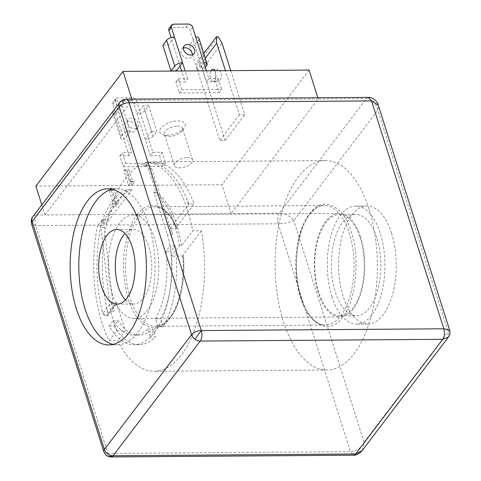 <?xml version="1.0" encoding="UTF-8"?>
<svg xmlns="http://www.w3.org/2000/svg" width="481" height="481" viewBox="0 0 481 481"><rect width="100%" height="100%" fill="white"/><g stroke="black" fill="none" stroke-linecap="round" stroke-linejoin="round"><path stroke-width="0.36" stroke-dasharray="2.4 1.8" d="M31.505 223.761A7.612 3.553 162.4 0 0 35.654 225.559A7.612 3.722 89.6 0 1 36.73 215.043A7.612 5.616 37.2 0 0 32.702 216.853M119.859 102.17A7.612 5.616 -142.8 0 1 123.882 100.361A7.612 3.722 89.6 0 1 125.866 99.164M331.986 296.807A59.013 28.824 89.6 0 1 330.651 236.79A59.013 28.824 89.6 0 1 355.681 206.054A59.013 28.824 89.6 0 1 380.237 233.321A59.013 28.824 89.6 0 1 381.565 293.338A59.013 28.824 89.6 0 1 356.541 324.08A59.013 28.824 89.6 0 1 331.986 296.807M391.528 233.243A59.013 28.824 -90.4 0 0 366.973 205.97A59.013 28.824 -90.4 0 0 341.949 236.712A59.013 28.824 -90.4 0 0 343.284 296.729A59.013 28.824 -90.4 0 0 367.839 323.996A59.013 28.824 -90.4 0 0 392.863 293.26A59.013 28.824 -90.4 0 0 391.528 233.243M368.38 97.402L366.402 98.593L279.245 213.275C285.81 213.798 290.668 216.306 293.825 220.785L377.868 110.197L378.222 105.044M131.818 99.122L132.191 100.301L45.034 214.983L231.078 213.624L318.23 98.942L366.402 98.593C372.324 99.038 376.148 102.904 377.868 110.197L448.112 331.649L448.388 337.121M113.161 344.384A78.048 38.119 -90.4 0 0 117.484 344.859A78.048 38.119 -90.4 0 0 150.583 304.202A78.048 38.119 -90.4 0 0 148.821 224.825A78.048 38.119 -90.4 0 0 116.348 188.762A78.048 38.119 -90.4 0 0 112.031 189.298M167.021 135.245A13.324 6.217 162.4 0 0 184.253 127.784A13.324 6.217 162.4 0 0 177.916 120.911A13.324 6.217 162.4 0 0 162.271 126.629A13.324 6.217 162.4 0 0 162.674 134.626A13.324 6.217 162.4 0 0 167.021 135.245M177.381 126.166A9.518 4.443 -17.6 0 1 182.558 128.409A9.518 4.443 -17.6 0 1 181.902 131.079A9.518 4.443 -17.6 0 1 169.595 136.406A9.518 4.443 -17.6 0 1 166.492 135.967A9.518 4.443 -17.6 0 1 164.418 134.163A9.518 4.443 -17.6 0 1 168.013 128.92A9.518 4.443 -17.6 0 1 177.381 126.166M376.809 237.83A50.637 24.735 -90.4 0 0 355.742 214.43A50.637 24.735 -90.4 0 0 334.265 240.807A50.637 24.735 -90.4 0 0 335.413 292.304A50.637 24.735 -90.4 0 0 356.481 315.704A50.637 24.735 -90.4 0 0 377.958 289.328A50.637 24.735 -90.4 0 0 376.809 237.83M318.801 292.424A50.637 24.735 89.6 0 1 317.658 240.927A50.637 24.735 89.6 0 1 339.129 214.55A50.637 24.735 89.6 0 1 360.197 237.951A50.637 24.735 89.6 0 1 361.345 289.448A50.637 24.735 89.6 0 1 339.869 315.825A50.637 24.735 89.6 0 1 318.801 292.424M187.356 157.618A9.518 4.443 -17.6 0 1 192.538 159.86A9.518 4.443 -17.6 0 1 188.943 165.109A9.518 4.443 -17.6 0 1 179.575 167.857A9.518 4.443 -17.6 0 1 174.393 165.62A9.518 4.443 -17.6 0 1 177.988 160.371A9.518 4.443 -17.6 0 1 187.356 157.618M220.821 72.03A6.091 2.976 -90.4 0 0 218.284 69.216A6.091 2.976 -90.4 0 0 215.704 72.391A6.091 2.976 -90.4 0 0 215.843 78.583A6.091 2.976 -90.4 0 0 218.374 81.397A6.091 2.976 -90.4 0 0 220.959 78.229A6.091 2.976 -90.4 0 0 220.821 72.03M214.941 70.743A6.091 2.976 89.6 0 1 215.506 72.072A6.091 2.976 89.6 0 1 215.644 78.265A6.091 2.976 89.6 0 1 213.059 81.439A6.091 2.976 89.6 0 1 210.528 78.625A6.091 2.976 89.6 0 1 211.027 70.773M132.269 132.077A6.283 4.63 37.2 0 0 135.588 130.579A6.283 4.63 37.2 0 0 135.047 124.771A6.283 4.63 37.2 0 0 128.908 121.483A6.283 4.63 37.2 0 0 125.583 122.98A6.283 4.63 37.2 0 0 126.124 128.788A6.283 4.63 37.2 0 0 132.269 132.077M134.758 128.8A6.283 4.63 37.2 0 0 138.077 127.303A6.283 4.63 37.2 0 0 137.542 121.495A6.283 4.63 37.2 0 0 131.397 118.206A6.283 4.63 37.2 0 0 128.072 119.703A6.283 4.63 37.2 0 0 128.613 125.511A6.283 4.63 37.2 0 0 134.758 128.8M183.375 48.01A6.283 4.63 37.2 0 0 181.614 49.254A6.283 4.63 37.2 0 0 182.149 55.062A6.283 4.63 37.2 0 0 188.293 58.351A6.283 4.63 37.2 0 0 191.612 56.854A6.283 4.63 37.2 0 0 192.34 54.822M125.463 299.958A37.314 18.224 -90.4 0 0 133.796 303.998A37.314 18.224 -90.4 0 0 149.621 284.566A37.314 18.224 -90.4 0 0 148.779 246.621A37.314 18.224 -90.4 0 0 133.255 229.377A37.314 18.224 -90.4 0 0 124.982 233.538M360.666 237.337A51.78 25.289 -90.4 0 0 339.123 213.408A51.78 25.289 -90.4 0 0 317.165 240.38A51.78 25.289 -90.4 0 0 318.332 293.037A51.78 25.289 -90.4 0 0 339.875 316.967A51.78 25.289 -90.4 0 0 361.838 289.995A51.78 25.289 -90.4 0 0 360.666 237.337M112.362 294.54A51.78 25.289 89.6 0 1 111.189 241.883A51.78 25.289 89.6 0 1 133.147 214.911A51.78 25.289 89.6 0 1 154.69 238.835A51.78 25.289 89.6 0 1 155.862 291.498A51.78 25.289 89.6 0 1 133.904 318.464A51.78 25.289 89.6 0 1 112.362 294.54M174.399 37.019L168.176 45.208L162.861 45.25M168.176 45.208L176.323 70.887M206.632 65.777L198.485 40.103L194.751 45.016L202.898 70.695L197.583 70.731L192.328 54.173M191.594 51.858L189.436 45.058L195.665 36.863M194.751 45.016L189.436 45.058M205.363 67.448L202.898 70.695M198.485 40.103A6.091 2.844 162.4 0 0 198.978 38.3M203.806 62.542L197.583 70.731M122.108 105.826L130.255 131.505L124.94 131.541L116.793 105.868L113.059 110.78A6.091 2.844 162.4 0 0 112.566 112.584A6.091 2.844 162.4 0 0 115.885 114.021L122.108 105.826L116.793 105.868M148.683 105.634L156.83 131.313L151.515 131.349L143.368 105.676L137.145 113.865A6.091 2.844 162.4 0 0 144.949 110.552L148.683 105.634L143.368 105.676M130.255 131.505L124.026 139.694A6.091 2.844 -17.6 0 1 120.713 138.263A6.091 2.844 -17.6 0 1 121.2 136.46L124.94 131.541M144.949 110.552L153.096 136.225L156.83 131.313M153.096 136.225A6.091 2.844 -17.6 0 1 145.292 139.538L151.515 131.349M203.782 53.433L196.843 62.56L198.599 62.548L218.212 36.742M180.056 65.969L171.05 37.584M169.144 28.337A3.806 2.808 -142.8 0 1 171.158 27.435L185.774 27.327A3.806 2.808 -142.8 0 1 190.115 30.513L206.409 81.866L215.71 81.794L219.174 92.707L221.663 89.43L181.794 89.725L179.305 93.001L175.842 82.089L185.143 82.017L181.644 70.99M181.794 89.725L178.331 78.812L175.842 82.089M178.331 78.812L187.638 78.74L185.143 82.017M187.638 78.74L185.167 70.96M206.427 70.809L208.898 78.589L206.409 81.866M208.898 78.589L218.2 78.517L215.71 81.794M218.2 78.517L221.663 89.43M165.632 163.155L125.769 163.444L123.28 166.721L119.817 155.814L129.118 155.742L131.608 152.465L115.32 101.112A3.806 2.808 -142.8 0 1 115.608 98.785A3.806 2.808 -142.8 0 1 117.623 97.883L132.239 97.775A3.806 2.808 -142.8 0 1 136.58 100.962L152.868 152.309L162.175 152.243L165.632 163.155L163.143 166.432L159.68 155.519L162.175 152.243M125.769 163.444L122.306 152.537L131.608 152.465M119.817 155.814L122.306 152.537M129.118 155.742L112.831 104.389A3.806 2.808 -142.8 0 1 113.119 102.062A3.806 2.808 -142.8 0 1 115.133 101.16L129.75 101.052A3.806 2.808 -142.8 0 1 134.091 104.239L150.379 155.585L152.868 152.309M150.379 155.585L159.68 155.519M205.297 58.213L197.102 68.993L196.843 62.56M197.102 68.993L219.805 140.56L225.12 140.524L202.417 68.951L198.599 62.548M202.417 68.951L222.03 43.146M230.742 70.629L244.733 114.718L239.418 114.761L225.427 70.665M179.305 93.001L219.174 92.707M123.28 166.721L163.143 166.432M239.418 114.761L219.805 140.56M225.12 140.524L244.733 114.718M122.944 99.771A7.612 1.341 -113 0 1 123.882 100.361L318.23 98.942L317.857 97.763M449.597 330.044L364.075 442.237L362.079 450.703M41.823 204.852L45.034 214.983L36.73 215.043L123.882 100.361M309.067 70.058L221.915 184.74L35.871 186.099M32.564 217.045A7.612 5.141 -144.5 0 0 35.654 225.559L278.168 223.791C277.122 219.649 277.483 216.143 279.245 213.275L231.078 213.624L221.915 184.74M111.105 456.95A7.612 3.722 89.6 0 1 107.942 453.433L35.654 225.559M103.794 451.641A7.612 3.553 162.4 0 0 104.155 452.266A7.612 3.553 162.4 0 0 107.942 453.433L350.457 451.665L278.168 223.791C284.289 223.623 289.508 222.619 293.825 220.785L364.075 442.237C361.027 448.076 356.487 451.214 350.457 451.665L353.625 455.176M113.799 188.215L118.44 202.856L115.121 202.88L110.474 188.239L113.799 188.215A104.702 51.136 -90.4 0 0 112.56 190.56L116.023 201.485A3.806 1.858 89.6 0 1 115.488 206.746L112.163 206.77L115.121 202.88M118.44 202.856L115.488 206.746M112.56 190.56L109.235 190.584A104.702 51.136 89.6 0 1 110.474 188.239M109.235 190.584L112.704 201.509A3.806 1.858 89.6 0 1 112.163 206.77M131.824 185.239L127.182 170.599L123.857 170.623L128.505 185.263L131.824 185.239L134.782 181.349A3.806 1.858 89.6 0 1 133.796 181.95A3.806 1.858 89.6 0 1 132.209 180.189L128.746 169.264A104.702 51.136 -90.4 0 0 127.182 170.599M123.857 170.623A104.702 51.136 89.6 0 1 125.421 169.288L128.746 169.264M128.505 185.263L131.463 181.373L134.782 181.349M131.463 181.373A3.806 1.858 89.6 0 1 130.471 181.974A3.806 1.858 89.6 0 1 128.89 180.213L125.421 169.288M155.567 318.783A68.53 33.472 -90.4 0 0 166.047 251.19L170.142 245.803A78.048 38.119 89.6 0 1 134.097 344.733A78.048 38.119 89.6 0 1 109.127 326.088L113.221 320.701A68.53 33.472 -90.4 0 0 134.025 335.215A68.53 33.472 -90.4 0 0 147.787 329.022L149.795 335.359L157.576 325.114L155.567 318.783L160.552 318.741A68.53 33.472 -90.4 0 0 171.032 251.154L166.047 251.19M157.576 325.114L158.465 326.87L163.119 326.833A78.048 38.119 -90.4 0 0 175.126 245.767L171.032 251.154M175.126 245.767L170.142 245.803M163.119 326.833L160.552 318.741M158.465 326.87L150.685 337.109L149.795 335.359M147.787 329.022L152.766 328.986L155.333 337.073L150.685 337.109M113.221 320.701L118.206 320.665A68.53 33.472 -90.4 0 0 139.009 335.179A68.53 33.472 -90.4 0 0 152.766 328.986M109.127 326.088L114.111 326.052L118.206 320.665M114.111 326.052A78.048 38.119 -90.4 0 0 139.081 344.697A78.048 38.119 -90.4 0 0 155.333 337.073M132.089 189.574A78.048 38.119 -90.4 0 0 106.65 223.052L101.665 223.088A78.048 38.119 89.6 0 1 127.104 189.61L132.089 189.574L106.65 223.052M127.104 189.61L101.665 223.088M342.604 316.955L342.328 317.316C330.477 335.606 308.008 324.97 301.064 297.967C291.943 273.671 296.723 227.711 309.818 213.612L310.095 213.251C321.945 194.967 344.414 205.597 351.358 232.6C360.479 256.896 355.7 302.862 342.604 316.955M149.519 161.959L146.458 165.993A7.612 3.722 89.6 0 1 148.437 164.797A7.612 3.722 89.6 0 1 151.605 168.314L170.34 228.271L176.99 228.222L176.286 227.411L194.108 203.956L188.889 203.992L186.52 198.274A104.702 51.136 -90.4 0 0 149.519 161.959L146.2 161.983A104.702 51.136 89.6 0 1 187.62 210.287A104.702 51.136 89.6 0 1 192.701 230.904L201.335 230.838A104.702 51.136 89.6 0 1 154.221 371.242A104.702 51.136 89.6 0 1 117.803 340.758L109.163 340.825A104.702 51.136 89.6 0 1 102.026 322.925A104.702 51.136 89.6 0 1 97.427 226.16L100.751 226.136A104.702 51.136 -90.4 0 0 101.798 309.764L102.76 313.618L107.143 315.933L107.991 313.582L107.113 309.722A104.702 51.136 89.6 0 1 152.693 161.844A104.702 51.136 89.6 0 1 194.108 203.956M201.335 230.838L182.822 255.207L183.477 256.078A59.776 29.197 89.6 0 1 170.49 317.292A59.776 29.197 89.6 0 1 155.225 326.304L325.318 325.066C314.574 325.703 302.717 309.98 298.527 286.844C293.212 260.798 298.46 228.271 309.968 214.195C314.592 208.423 319.42 205.531 324.447 205.519A59.776 29.197 -90.4 0 0 309.169 214.55A59.776 29.197 -90.4 0 0 300.451 297.444A59.776 29.197 -90.4 0 0 325.318 325.066A59.776 29.197 -90.4 0 0 340.596 316.035A59.776 29.197 -90.4 0 0 349.314 233.141A59.776 29.197 -90.4 0 0 324.447 205.519L154.353 206.764C162.728 206.848 170.003 213.895 176.172 227.892L176.286 227.411C168.236 204.762 148.286 198.142 137.362 214.49A1.521 1.13 -142.1 0 0 139.087 215.777A59.776 29.197 89.6 0 1 154.353 206.764A59.776 29.197 89.6 0 1 176.99 228.222M369.011 208.964A104.702 51.136 -90.4 0 0 325.451 160.588A104.702 51.136 -90.4 0 0 281.042 215.121A104.702 51.136 -90.4 0 0 283.411 321.603A104.702 51.136 -90.4 0 0 326.972 369.979A104.702 51.136 -90.4 0 0 371.38 315.446A104.702 51.136 -90.4 0 0 369.011 208.964M146.2 161.983L143.134 166.017A7.612 3.722 89.6 0 1 145.118 164.821A7.612 3.722 89.6 0 1 148.28 168.338L155.838 192.147L153.842 192.16L167.262 234.469A59.776 29.197 89.6 0 1 171.519 256.169L179.443 245.737L181.439 245.719L192.701 230.904M183.477 256.078L171.519 256.169M107.113 309.722L108.249 313.299A3.048 2.243 -142.8 0 1 108.015 315.163A3.048 2.243 -142.8 0 1 105.291 315.686A3.048 2.243 -142.8 0 1 102.928 313.341L111.057 302.651A3.048 2.243 37.2 0 0 113.414 304.996A3.048 2.243 37.2 0 0 116.137 304.473A3.048 2.243 37.2 0 0 116.372 302.609L125.331 330.856L117.803 340.758M111.057 302.651L113.907 311.634L104.293 227.459A7.612 3.722 89.6 0 1 105.88 219.39L100.751 226.136M109.163 340.825L116.691 330.916L110.582 311.658L100.968 227.483A7.612 3.722 89.6 0 1 102.555 219.414L97.427 226.16M155.838 192.147A78.048 38.119 89.6 0 1 181.439 245.719M146.458 165.993L143.134 166.017M170.34 228.271A59.776 29.197 89.6 0 1 172.577 234.427L170.545 228.012L188.468 204.419A2.97 1.389 -17.6 0 1 188.889 203.992M116.691 330.916L125.331 330.856M110.582 311.658L113.907 311.634M169.559 318.596C179.491 307.058 185.558 278.084 182.822 255.207L182.66 255.639C185.107 279.431 179.563 305.417 169.691 317.646A1.521 1.13 37.9 0 0 169.559 318.596C162.825 330.152 140.476 337.001 128.217 298.911C123.028 279.419 122.102 261.219 125.433 244.324C128.782 229.371 132.756 219.426 137.362 214.49M105.88 219.39L102.555 219.414M153.842 192.16A78.048 38.119 89.6 0 1 179.443 245.737M104.155 452.266A7.612 6.602 -41.1 0 0 105.315 454.341M121.2 136.46L113.059 110.78M173.647 24.158L171.158 27.435M185.774 27.327L188.269 24.05M192.61 27.237L190.115 30.513M112.831 104.389L115.32 101.112M115.133 101.16L117.623 97.883M129.75 101.052L132.239 97.775M134.091 104.239L136.58 100.962M116.023 201.485L112.704 201.509M128.89 180.213L132.209 180.189M170.49 317.292A1.521 1.13 37.9 0 0 169.691 317.646C165.073 323.406 160.251 326.292 155.225 326.304A59.776 29.197 89.6 0 1 130.357 298.683A59.776 29.197 89.6 0 1 139.087 215.777M172.577 234.427L167.262 234.469M107.991 313.582A2.97 1.389 -17.6 0 0 108.249 313.299L116.372 302.609M101.798 309.764L102.928 313.341A2.97 1.389 162.4 0 0 102.76 313.618M188.468 204.419L186.52 198.274M104.293 227.459L100.968 227.483M151.605 168.314L148.28 168.338M366.973 205.97L355.681 206.054M116.348 188.762L107.708 188.829M181.902 131.079L184.253 127.784M339.129 214.55L355.742 214.43M192.538 159.86L182.558 128.409M212.969 69.252L218.284 69.216M138.077 127.303L135.588 130.579M194.108 53.577L191.612 56.854M116.642 229.497L133.255 229.377M133.147 214.911L339.123 213.408M133.904 318.464L339.875 316.967M117.19 304.118L133.796 303.998M184.103 45.978L181.614 49.254M112.566 112.584L120.713 138.263M115.608 98.785L113.119 102.062M128.072 119.703L125.583 122.98M213.059 81.439L218.374 81.397M174.393 165.62L164.418 134.163M339.869 315.825L356.481 315.704M166.492 135.967L162.674 134.626M117.484 344.859L108.85 344.919M367.839 323.996L356.541 324.08M133.796 181.95L130.471 181.974M139.009 335.179L134.025 335.215M139.081 344.697L134.097 344.733M325.451 160.588L152.693 161.844M326.972 369.979L154.221 371.242M116.137 304.473L107.149 315.933M145.118 164.821L148.437 164.797"/><path stroke-width="0.72" d="M448.388 337.121L442.76 339.303C444.528 336.435 444.883 332.93 443.837 328.788L449.597 330.044L378.222 105.044L371.548 100.914L443.837 328.788L201.317 330.555L194.949 339.225A7.612 5.616 37.2 0 1 191.564 334.704L104.407 449.386L32.125 221.513A7.612 3.553 162.4 0 0 31.505 223.761C30.664 217.232 33.327 216.654 32.564 217.045L32.702 216.853A7.612 5.616 37.2 0 0 32.63 216.955A7.612 5.616 37.2 0 0 32.125 221.513L119.276 106.83A7.612 5.616 -142.8 0 1 119.859 102.17L122.944 99.771L125.866 99.164A7.612 3.722 89.6 0 1 129.034 102.681A7.612 3.553 162.4 0 0 123.425 103.92A7.612 3.553 162.4 0 0 119.276 106.83L191.564 334.704A7.612 3.553 -17.6 0 1 201.317 330.555A7.612 3.722 89.6 0 1 200.24 341.071L113.089 455.754A7.612 5.616 -142.8 0 1 104.407 449.386A7.612 3.553 162.4 0 0 103.794 451.641L105.315 454.341A7.612 6.602 -41.1 0 0 113.089 455.754A7.612 3.722 89.6 0 1 111.105 456.95C106.62 456.577 105.219 454.184 105.315 454.341M76.377 308.856A78.048 38.119 89.6 0 1 74.609 229.479A78.048 38.119 89.6 0 1 107.708 188.829A78.048 38.119 89.6 0 1 140.181 224.892A78.048 38.119 89.6 0 1 141.949 304.269A78.048 38.119 89.6 0 1 108.85 344.919A78.048 38.119 89.6 0 1 76.377 308.856M112.031 189.298A78.048 38.119 -90.4 0 0 85.011 308.79A78.048 38.119 -90.4 0 0 113.161 344.384M211.027 70.773A6.091 2.976 89.6 0 1 212.969 69.252A6.091 2.976 89.6 0 1 214.941 70.743M192.34 54.822A6.283 4.63 37.2 0 0 184.932 47.757A6.283 4.63 37.2 0 0 183.375 48.01M190.783 55.074A6.283 4.63 37.2 0 0 194.108 53.577A6.283 4.63 37.2 0 0 193.566 47.769A6.283 4.63 37.2 0 0 187.422 44.486A6.283 4.63 37.2 0 0 184.103 45.978A6.283 4.63 37.2 0 0 184.644 51.786A6.283 4.63 37.2 0 0 190.783 55.074M124.982 233.538A37.314 18.224 -90.4 0 0 118.278 286.76A37.314 18.224 -90.4 0 0 125.463 299.958M101.665 286.88A37.314 18.224 89.6 0 1 100.818 248.936A37.314 18.224 89.6 0 1 116.642 229.497A37.314 18.224 89.6 0 1 132.167 246.741A37.314 18.224 89.6 0 1 133.015 284.686A37.314 18.224 89.6 0 1 117.19 304.118A37.314 18.224 89.6 0 1 101.665 286.88M181.644 70.99L180.056 65.969L176.323 70.887L171.002 70.923L162.861 45.25L166.594 40.332L174.741 66.011A6.091 2.844 -17.6 0 1 182.546 62.692L174.399 37.019A6.091 2.844 162.4 0 0 166.594 40.332M192.328 54.173L191.594 51.858M171.002 70.923L174.741 66.011M180.056 65.969L182.546 62.692L185.167 70.96M207.125 63.973L198.978 38.3A6.091 2.844 162.4 0 0 195.665 36.863L203.806 62.542A6.091 2.844 -17.6 0 1 207.125 63.973A6.091 2.844 -17.6 0 1 206.632 65.777L205.363 67.448M225.427 70.665L216.709 43.188L216.456 36.754L203.782 53.433M216.456 36.754L218.212 36.742L222.03 43.146L230.742 70.629M171.05 37.584L168.855 30.67A3.806 2.808 -142.8 0 1 169.144 28.337L171.639 25.06A3.806 2.808 -142.8 0 1 173.647 24.158L188.269 24.05A3.806 2.808 -142.8 0 1 192.61 27.237L195.665 36.863M174.399 37.019L171.344 27.393A3.806 2.808 -142.8 0 1 171.639 25.06M203.806 62.542L206.427 70.809M216.709 43.188L205.297 58.213M317.857 97.763L309.067 70.058L123.028 71.416L131.818 99.122M41.823 204.852L35.871 186.099L123.028 71.416M449.597 330.044C450.324 332.708 449.915 335.083 448.364 337.151L362.079 450.703L355.603 453.986L442.76 339.303L200.24 341.071A7.612 5.616 37.2 0 1 194.949 339.225M123.425 103.92A7.612 1.341 -113 0 1 122.944 99.771M168.855 30.67L171.344 27.393M201.317 330.555L129.034 102.681L371.548 100.914L368.386 97.402C370.701 96.639 377.351 100.307 378.222 105.044M362.079 450.703C359.036 453.914 356.223 455.411 353.625 455.182L355.603 453.986L113.089 455.754M32.702 216.853L119.859 102.17M125.866 99.164L368.38 97.396M353.625 455.182L111.105 456.95M103.794 451.641L31.505 223.761"/></g></svg>
